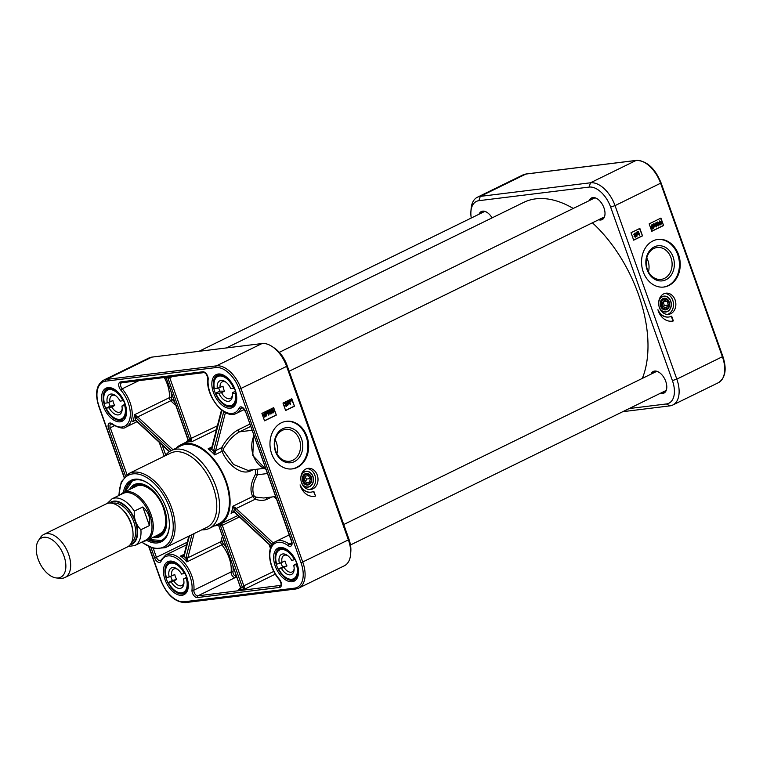 <?xml version="1.0" encoding="UTF-8"?>
<svg xmlns="http://www.w3.org/2000/svg" width="763" height="763" viewBox="0 0 763 763"><rect width="100%" height="100%" fill="white"/><g stroke="black" fill="none" stroke-linecap="round" stroke-linejoin="round"><path stroke-width="1.14" d="M573.251 208.452A111.264 63.815 -116.1 0 0 535.788 198.838A111.264 63.815 -116.1 0 0 523.723 202.386L226.334 347.947M642.341 378.381A111.264 63.815 -116.1 0 0 592.412 222.815M56.462 577.963L60.353 578.297A23.987 13.753 -116.1 0 0 64.969 577.505L127.364 546.966A23.987 13.753 -116.1 0 0 129.176 519.374A23.987 13.753 -116.1 0 0 106.276 503.876L43.882 534.415A23.987 13.753 -116.1 0 0 40.42 537.572L38.303 540.853A21.85 12.532 -116.1 0 0 38.15 559.203A21.85 12.532 -116.1 0 0 56.462 577.963A21.85 12.532 -116.1 0 0 62.318 552.097A21.85 12.532 -116.1 0 0 38.303 540.853M142.805 506.975C148.527 512.03 150.731 518.22 149.424 525.564L140.897 529.741C136.043 524.839 133.84 518.64 134.278 511.153L142.805 506.975L149.424 525.564M128.251 546.461L134.841 545.535L145.819 540.156A25.98 14.907 -116.1 0 0 147.784 510.266A25.98 14.907 -116.1 0 0 122.967 493.48L111.989 498.859L107.221 503.485M143.616 541.234A26.648 15.289 -116.1 0 0 146.963 540.338A26.648 15.289 -116.1 0 0 148.976 509.684A26.648 15.289 -116.1 0 0 123.53 492.469A26.648 15.289 -116.1 0 0 120.773 494.558M64.969 577.505A23.987 13.753 -116.1 0 0 66.782 549.913A23.987 13.753 -116.1 0 0 43.882 534.415M276.902 453.689A16.071 12.914 83 0 0 275.185 439.784M282.253 430.37A16.071 12.914 -97 0 1 285.61 429.369A16.071 12.914 -97 0 1 300.012 441.596A16.071 12.914 -97 0 1 292.897 460.261A16.071 12.914 -97 0 1 289.549 461.262A16.071 12.914 -97 0 1 275.147 449.035A16.071 12.914 -97 0 1 282.253 430.37M294.375 461.634A17.663 14.192 83 0 0 296.855 431.476A17.663 14.192 83 0 0 274.337 442.492A17.663 14.192 83 0 0 294.375 461.634M291.857 468.949A23.987 19.275 83 0 0 307.651 442.836A23.987 19.275 83 0 0 285.982 421.348M281.366 422.797A23.987 19.275 -97 0 1 286.373 421.3A23.987 19.275 -97 0 1 308.443 442.74A23.987 19.275 -97 0 1 292.248 468.911A23.987 19.275 -97 0 1 270.751 450.647A23.987 19.275 -97 0 1 281.366 422.797M287.088 365.429L286.611 366.383L348.386 539.889A26.648 15.289 63.9 0 1 350.627 554.215A26.648 15.289 63.9 0 1 344.361 565.764L298.772 588.082A26.648 15.289 -116.1 0 0 302.797 562.197L241.022 388.691A26.648 15.289 -116.1 0 0 216.444 365.849L106.238 379.449A26.648 15.289 -116.1 0 0 103.348 380.298C96.252 385.038 94.755 393.775 98.856 406.526L99.133 406.565A25.322 14.526 63.9 0 1 105.704 381.166A1.335 1.068 -97 0 1 106.238 379.449L151.827 357.132L262.033 343.541A26.648 15.289 63.9 0 1 272.114 346.526A26.648 15.289 63.9 0 1 286.611 366.383L239.248 389.273L301.032 562.779L348.386 539.889L348.872 538.926L287.088 365.429A23.319 13.372 -116.1 0 0 274.403 348.052L272.114 346.526M300.078 484.877A13.324 10.711 83 0 0 311.046 492.145A13.324 10.711 83 0 0 313.822 491.315L315.52 496.064A15.994 12.847 -97 0 1 314.213 496.312A15.994 12.847 -97 0 1 300.078 484.877M276.32 415.082L264.551 420.833L261.9 413.403L273.669 407.642L276.32 415.082L273.316 407.814M294.451 406.202L285.629 410.523L282.987 403.083L291.809 398.763L294.451 406.202L291.456 398.935M305.877 469.007A10.663 8.565 -97 0 1 308.109 468.339A10.663 8.565 -97 0 1 317.913 477.876A10.663 8.565 -97 0 1 310.722 489.503A10.663 8.565 -97 0 1 301.166 481.386A10.663 8.565 -97 0 1 305.877 469.007M309.52 489.541A10.663 8.565 83 0 0 315.548 478.163A10.663 8.565 83 0 0 306.936 468.587M302.024 483.876A7.992 6.428 83 0 0 308.033 487.147A7.992 6.428 83 0 0 309.702 486.651A7.992 6.428 83 0 0 313.24 477.361A7.992 6.428 83 0 0 306.068 471.276A7.992 6.428 83 0 0 301.042 475.912M306.049 471.286A7.992 6.428 -97 0 1 313.183 477.39A7.992 6.428 -97 0 1 309.644 486.66A7.992 6.428 -97 0 1 308.004 487.156M350.627 554.215L350.827 551.468A23.319 13.372 -116.1 0 0 348.872 538.926M103.348 380.298L148.938 357.99A26.648 15.289 63.9 0 1 151.827 357.132M270.426 548.273L269.053 544.41M271.18 546.384L234.069 511.963A1.335 0.82 -59.6 0 1 233.764 511.296L231.094 513.337L233.907 511.82M222.662 537.228A1.335 0.906 14.5 0 0 221.995 537.362L220.888 541.644A2.661 1.526 -116.1 0 0 221.814 544.801A25.322 14.526 63.9 0 1 231.122 571.935A3.996 2.289 -116.1 0 0 232.305 575.836A3.996 2.289 -116.1 0 0 235.138 577.61L236.959 577.391M240.545 587.758L238.123 590.057L240.889 588.063A1.335 0.553 172.7 0 1 240.545 587.758A1.335 0.553 172.7 0 1 240.545 587.748L218.962 526.108A3.996 2.289 -116.1 0 0 218.533 525.135L218.39 524.973M222.128 524.677L220.869 523.656L220.278 524.925A1.335 0.486 -10.1 0 0 222.128 524.677A2.661 1.526 63.9 0 0 222.31 525.335L239.487 516.923M242.157 586.613A3.996 2.289 -116.1 0 0 242.729 587.834L244.418 589.284L244.303 586.852A2.661 1.526 63.9 0 1 243.922 586.032L222.31 525.335L220.536 525.917L242.157 586.613L273.812 571.401M275.538 496.532L263.693 497.991L255.748 497.114L254.174 496.103C251.704 490.17 252.782 483.055 257.408 474.777L257.512 469.169M211.923 446.956L208.118 448.816A44.302 25.417 63.9 0 1 214.67 454.91L215.509 451.2A1.335 0.715 -179.6 0 1 213.63 451.152L214.67 454.91L222.023 451.315A1.335 0.715 154.7 0 0 223.445 450.513L223.549 448.673A1.335 0.572 28.8 0 0 221.604 447.7L222.023 451.315C226.516 462.559 240.459 476.875 251.676 470.409L253.106 469.712M223.549 448.673C228.452 440.528 233.793 434.91 239.582 431.829L250.579 426.45M255.195 469.455L255.786 473.737C250.674 482.674 249.654 490.266 252.734 496.513L255.1 499.269L255.748 497.114M267.355 473.546L257.408 474.777A1.335 0.563 40.1 0 1 255.786 473.737M254.174 496.103A1.335 1.097 -27.2 0 0 252.734 496.513L232.934 506.203L234.308 509.207A3.996 2.289 -116.1 0 0 234.966 509.951L272.229 544.601M221.365 410.494L221.032 409.569M167.717 377.084L167.707 377.151A3.996 2.289 -116.1 0 0 168.013 378.41L189.625 439.106A3.996 2.289 -116.1 0 0 190.063 440.07L191.713 441.777L191.685 439.173A2.661 1.526 63.9 0 1 191.399 438.525L169.787 377.828L172.505 376.502M211.914 447.852L208.137 448.825L211.713 449.359A3.996 2.289 -116.1 0 0 211.99 448.701L221.938 410.303M191.685 439.173L190.063 440.07A45.637 26.18 -116.1 0 0 188.318 440.289A1.335 0.486 169.9 0 1 187.984 440.041L185.791 442.502L188.318 440.289A3.996 2.289 -116.1 0 0 188.051 439.297L166.439 378.601A3.996 2.289 -116.1 0 0 165.867 377.38L167.707 377.151A1.335 0.553 -7.3 0 0 169.577 376.989L169.558 376.865M214.298 525.926A44.302 25.417 -116.1 0 0 219.563 524.467A44.302 25.417 -116.1 0 0 224.703 477.438A44.302 25.417 -116.1 0 0 185.409 443.465A44.302 25.417 -116.1 0 0 180.602 444.877A44.302 25.417 -116.1 0 0 176.224 448.129M172.953 449.731L137.683 416.932L170.721 400.766L174.651 404.419A1.335 0.61 132.9 0 0 175.223 404.009M171.236 450.571L181.041 445.773A43.31 24.836 63.9 0 1 185.743 444.39A43.31 24.836 63.9 0 1 224.141 477.6A43.31 24.836 63.9 0 1 219.124 523.571L209.32 528.368A43.31 24.836 -116.1 0 0 214.336 482.397A43.31 24.836 -116.1 0 0 175.938 449.188A43.31 24.836 -116.1 0 0 171.236 450.571A43.31 24.836 -116.1 0 0 165.418 455.645M201.737 529.846A43.31 24.836 -116.1 0 0 209.32 528.368M141.584 542.235L153.983 548.664L165.304 547.681L206.964 527.29A41.307 23.691 -116.1 0 0 211.761 483.446A41.307 23.691 -116.1 0 0 175.128 451.772A41.307 23.691 -116.1 0 0 170.645 453.088L128.976 473.48L121.26 481.815L118.742 495.549M191.904 534.663L186 557.486A3.996 2.289 -116.1 0 0 185.895 558.154L186.811 561.93L187.784 558.258A1.335 0.753 -177.3 0 1 185.895 558.154A26.648 15.289 -116.1 0 0 184.036 556.418A3.996 2.289 -116.1 0 0 184.255 555.865L189.434 535.874M184.226 554.949L180.526 556.084L184.036 556.418A1.335 1.021 29.6 0 1 183.845 555.311L183.873 555.264A1.335 1.021 29.6 0 0 183.845 555.311M135.938 420.508A1.335 0.792 -57 0 1 135.642 420.432A1.335 0.792 -57 0 1 135.385 419.793L132.638 421.615L135.48 420.251M136.453 418.362A1.335 0.61 132.9 0 1 137.683 416.932A2.661 1.526 63.9 0 1 137.321 416.541L134.412 414.776L135.909 417.771A3.996 2.289 -116.1 0 0 136.453 418.362L171.15 450.618M186.382 442.216L185.781 442.502A44.302 25.417 63.9 0 1 191.713 441.777L216.396 429.693M263.702 468.396L247.851 470.351L233.564 464.505L223.445 450.513M211.99 448.701A1.335 0.906 14.5 0 1 211.685 447.891L211.58 448.148A1.335 1.04 33.6 0 0 211.713 449.359A45.637 26.18 -116.1 0 1 213.63 451.152A3.996 2.289 -116.1 0 1 213.735 450.313L223.759 411.591M187.984 440.041L188.051 439.297M137.321 416.541L135.909 417.771A26.648 15.289 -116.1 0 1 135.385 419.793A3.996 2.289 -116.1 0 1 135.967 420.251L169.596 451.515M134.164 420.642L136.043 420.747A1.335 0.61 -47.1 0 1 135.967 420.251M183.931 555.178A1.335 1.021 29.6 0 0 183.864 555.283L183.95 555.054A1.335 0.906 14.5 0 0 184.255 555.865M240.583 586.804A3.996 2.289 -116.1 0 1 240.889 588.063L244.303 586.852M220.536 525.917A3.996 2.289 -116.1 0 1 220.278 524.925A45.637 26.18 -116.1 0 1 218.533 525.135L240.307 586.776M273.45 543.161L236.187 508.52A2.661 1.526 63.9 0 1 235.748 508.034L232.934 506.203A44.302 25.417 63.9 0 1 231.094 513.337L233.964 511.925M235.748 508.034L234.308 509.207A45.637 26.18 -116.1 0 1 233.764 511.296A3.996 2.289 -116.1 0 1 234.479 511.839L271.323 546.098M285.591 410.399L294.06 406.25M264.503 420.718L275.92 415.129M288.614 404.094L288.624 400.651L289.244 400.47L290.56 404.19L289.883 403.474L288.462 403.675L289.244 400.47M290.198 404.361L289.606 403.608M287.756 405.63L286.926 401.414L287.527 401.233L287.756 405.63L287.527 401.233M286.268 406.25L284.952 405.658L286.135 405.868L286.459 404.8L285.629 404.352M284.952 405.658L286.449 405.83L286.774 404.762L285.391 404.533L285.724 403.179L285.038 402.826M285.705 404.495L286.039 403.141L285.352 402.788L284.361 403.856L285.343 402.368M286.115 406.307L285.267 405.62M290.598 401.348L289.711 400.127L290.436 399.879L290.598 401.348L290.436 399.879M290.407 399.888L291.104 399.554L291.476 400.918L291.104 399.554M291.256 401.023L290.655 400.527M273.268 412.859L272.467 412.802L271.638 411.429L271.924 409.063L273.555 410.494L273.268 412.859L272.153 412.84L272.954 412.897L272.153 412.84L271.323 411.467L272.038 409.016M265.982 416.426L264.494 417.008L263.884 415.206L264.608 412.583L265.82 411.896L266.697 413.823L265.982 416.426L264.627 416.512M264.771 417.123L263.569 415.244L264.294 412.621L265.658 412.535M265.371 412.459L265.82 411.896M268.719 415.015L267.679 412.106L267.002 412.564L267.746 411.104L269.081 414.834L268.404 415.053L267.498 412.506M267.155 413.002L266.688 412.602L267.746 411.104M270.541 410.866L269.568 410.799L269.663 412.297L270.207 411.448L271.504 412.23L271.037 413.947L269.368 412.649L269.129 410.923L269.721 410.141L270.884 410.656L269.511 410.561M269.349 412.335L270.293 411.41M270.722 413.994L269.053 412.688L268.814 410.961L269.682 410.093L270.569 410.694M289.74 403.055L288.815 403.503L289.139 401.376L289.74 403.055L289.043 402.025M288.834 403.379L289.425 403.093M285.295 405.42L286.135 405.868M284.675 403.818L285.219 402.425L286.421 402.959L286.278 403.913L287.155 404.562L286.583 406.212M286.459 404.8L285.944 404.314M269.959 411.925L270.827 412.478L270.579 413.622L269.978 412.983L270.274 411.886L271.142 412.44L270.741 413.622M270.274 411.886L270.827 412.478M265.791 413.184L266.297 414.032L265.419 416.102L265.791 413.184M264.561 415.577L265.534 413.002L264.799 415.854L264.284 414.996L264.761 413.002L265.534 413.002L264.761 413.002M265.219 413.041L264.446 413.041M265.505 416.045L265.982 414.071L265.476 413.222M272.048 409.445L273.183 410.675L273.135 412.478L272.01 411.247L272.181 409.397M272.82 412.516L272.868 410.713L271.733 409.483M315.52 496.064L313.469 491.477M310.846 492.173A13.324 10.711 -97 0 1 310.646 492.192A13.324 10.711 -97 0 1 300.775 486.937M314.013 496.331A15.994 12.847 83 0 0 315.119 496.112M146.792 540.423A34.249 19.647 -116.1 0 0 169.262 526.975A34.249 19.647 -116.1 0 0 147.764 483.055A34.249 19.647 -116.1 0 0 134.822 479.212A34.249 19.647 -116.1 0 0 123.368 492.555M124.836 491.83A33.314 19.104 63.9 0 1 132.199 480.804A33.314 19.104 63.9 0 1 135.814 479.746A33.314 19.104 63.9 0 1 148.089 483.275M169.291 526.584A33.314 19.104 63.9 0 1 161.489 540.643A33.314 19.104 63.9 0 1 148.26 539.699M125.246 491.62L132.447 480.69A33.314 19.104 -116.1 0 0 125.323 491.591M148.756 539.46A33.314 19.104 -116.1 0 0 161.737 540.528L148.68 539.498M152.991 537.39A28.984 16.624 -116.1 0 0 160.182 536.456A28.984 16.624 -116.1 0 0 164.264 508.473A28.984 16.624 -116.1 0 0 134.708 484.41A28.984 16.624 -116.1 0 0 129.557 489.512M155.681 536.074A27.582 15.823 -116.1 0 0 157.235 535.922A27.582 15.823 -116.1 0 0 161.842 503.389A27.582 15.823 -116.1 0 0 133.315 487.061A27.582 15.823 -116.1 0 0 132.247 488.196M294.165 568.712A9.213 5.284 63.9 0 1 292.086 571.945A9.213 5.284 63.9 0 1 284.046 567.357L281.404 568.368A11.216 6.438 -116.1 0 0 289.291 574.825A11.216 6.438 -116.1 0 0 294.136 569.599A11.216 6.438 -116.1 0 0 293.717 565.316L296.807 563.514M279.411 563.456L276.664 564.134A15.994 9.175 63.9 0 1 280.603 549.637A15.994 9.175 63.9 0 1 294.48 559.708L291.733 560.395A11.216 6.438 -116.1 0 0 287.088 555.206A11.216 6.438 -116.1 0 0 279.411 563.456L285 561.005A9.213 5.284 -116.1 0 0 286.983 565.917L284.046 567.357M282.052 562.445A9.213 5.284 63.9 0 1 283.989 555.388A9.213 5.284 63.9 0 1 287.813 555.731M281.404 568.368L278.762 568.912L282.682 566.985A16.652 9.557 63.9 0 1 280.946 562.865M294.48 559.708L295.357 559.374M297.341 564.296L293.717 565.316M296.473 564.63A15.994 9.175 63.9 0 1 292.534 579.127A15.994 9.175 63.9 0 1 278.648 569.055L278.762 568.912M286.983 565.917L282.682 566.985M232.381 395.205A9.213 5.284 63.9 0 1 230.312 398.439A9.213 5.284 63.9 0 1 221.566 392.611L218.819 393.326A11.216 6.438 -116.1 0 0 226.954 401.233A11.216 6.438 -116.1 0 0 232.353 396.092A11.216 6.438 -116.1 0 0 232.248 393.403L232.438 392.678L235.386 391.238A9.213 5.284 -116.1 0 0 235.357 391.018M217.321 388.348L214.327 388.329A15.994 9.175 63.9 0 1 220.288 375.959A15.994 9.175 63.9 0 1 233.745 388.453L230.741 388.434A11.216 6.438 -116.1 0 0 225.314 381.7A11.216 6.438 -116.1 0 0 217.321 388.348L223.015 386.202A9.213 5.284 -116.1 0 0 224.513 391.171L221.566 392.611M220.068 387.642A9.213 5.284 63.9 0 1 222.205 381.881A9.213 5.284 63.9 0 1 226.029 382.225M218.819 393.326L215.9 393.059L219.82 391.142A16.652 9.557 63.9 0 1 218.743 387.986M233.745 388.453L234.651 388.214M236.148 393.183L232.248 393.403M235.242 393.422A15.994 9.175 63.9 0 1 229.281 405.792A15.994 9.175 63.9 0 1 215.824 393.307L215.9 393.059M224.513 391.171L219.82 391.142M122.175 408.796A9.213 5.284 63.9 0 1 120.096 412.039A9.213 5.284 63.9 0 1 111.76 406.956L109.071 407.843A11.216 6.438 -116.1 0 0 117.082 414.891A11.216 6.438 -116.1 0 0 122.147 409.693A11.216 6.438 -116.1 0 0 121.88 406.069L124.989 404.113M107.278 402.883L104.417 403.284A15.994 9.175 63.9 0 1 109.195 389.616A15.994 9.175 63.9 0 1 122.948 400.718L120.087 401.109A11.216 6.438 -116.1 0 0 115.099 395.301A11.216 6.438 -116.1 0 0 107.278 402.883L112.905 400.556A9.213 5.284 -116.1 0 0 114.698 405.515L111.76 406.956M109.967 401.996A9.213 5.284 63.9 0 1 111.999 395.472A9.213 5.284 63.9 0 1 115.823 395.825M109.071 407.843L106.305 408.052L110.225 406.135A16.652 9.557 63.9 0 1 108.775 402.397M122.948 400.718L123.835 400.422M125.628 405.372L121.88 406.069M124.741 405.668A15.994 9.175 63.9 0 1 119.963 419.335A15.994 9.175 63.9 0 1 106.21 408.234L106.305 408.052M114.698 405.515L110.225 406.135M183.959 582.303A9.213 5.284 63.9 0 1 181.88 585.545A9.213 5.284 63.9 0 1 173.792 580.891L171.15 581.883A11.216 6.438 -116.1 0 0 179.057 588.416A11.216 6.438 -116.1 0 0 183.931 583.19A11.216 6.438 -116.1 0 0 183.53 579.003L186.63 577.19M169.186 576.962L166.42 577.601A15.994 9.175 63.9 0 1 170.473 563.218A15.994 9.175 63.9 0 1 184.341 573.442L181.575 574.081A11.216 6.438 -116.1 0 0 176.882 568.807A11.216 6.438 -116.1 0 0 169.186 576.962L174.775 574.529A9.213 5.284 -116.1 0 0 176.739 579.451L173.792 580.891M171.837 575.97A9.213 5.284 63.9 0 1 173.773 568.979A9.213 5.284 63.9 0 1 177.607 569.332M171.15 581.883L168.489 582.379L172.409 580.452A16.652 9.557 63.9 0 1 170.712 576.389M184.341 573.442L185.218 573.108M187.173 578.03L183.53 579.003M186.306 578.364A15.994 9.175 63.9 0 1 182.243 592.746A15.994 9.175 63.9 0 1 168.375 582.522L168.489 582.379M176.739 579.451L172.409 580.452M305.877 473.48A5.866 4.712 83 0 0 303.664 483.074A5.866 4.712 83 0 0 311.609 481.091A5.866 4.712 83 0 0 305.877 473.48M309.044 484.085A5.465 4.387 -97 0 1 307.479 484.667A5.465 4.387 -97 0 1 302.491 480.041A5.465 4.387 -97 0 1 305.725 473.899A5.465 4.387 -97 0 1 306.144 473.823A5.465 4.387 -97 0 1 307.804 474.004M310.007 483.341A5.331 4.282 83 0 0 311.018 477.19A5.331 4.282 83 0 0 306.478 473.918A5.331 4.282 83 0 0 302.882 479.727A5.331 4.282 83 0 0 307.785 484.495A5.331 4.282 83 0 0 310.007 483.341M310.026 482.998A4.931 3.958 -97 0 1 303.474 479.937A4.931 3.958 -97 0 1 308.595 474.586A4.931 3.958 -97 0 1 310.026 482.998M310.398 478.582L309.444 482.159L306.402 482.75L304.332 479.765L305.286 476.188L308.328 475.597L310.398 478.582L306.468 479.069L305.057 477.047M309.444 482.159L306.268 482.55M305.734 481.787L306.468 479.069M648.474 271.828A16.071 12.914 83 0 0 646.766 257.923M668.827 285.543A23.987 19.275 -97 0 1 663.82 287.041A23.987 19.275 -97 0 1 641.759 265.591A23.987 19.275 -97 0 1 657.944 239.429A23.987 19.275 -97 0 1 679.442 257.684A23.987 19.275 -97 0 1 668.827 285.543M663.428 287.088A23.987 19.275 83 0 0 668.045 285.639A23.987 19.275 83 0 0 678.708 258.018A23.987 19.275 83 0 0 657.553 239.487M663.896 296.13A7.992 6.428 -97 0 1 671.297 304.666A7.992 6.428 -97 0 1 665.851 312A7.992 6.428 83 0 0 671.278 303.283A7.992 6.428 83 0 0 663.924 296.13A7.992 6.428 83 0 0 662.255 296.626A7.992 6.428 83 0 0 658.889 300.765M659.881 308.729A7.992 6.428 83 0 0 665.88 312M670.791 313.688A10.663 8.565 -97 0 1 668.569 314.356A10.663 8.565 -97 0 1 658.755 304.819A10.663 8.565 -97 0 1 665.956 293.192A10.663 8.565 -97 0 1 675.513 301.309A10.663 8.565 -97 0 1 670.791 313.688M667.377 314.394A10.663 8.565 83 0 0 668.426 313.984A10.663 8.565 83 0 0 673.3 302.329A10.663 8.565 83 0 0 664.783 293.44M590.018 200.24A11.655 6.686 63.9 0 1 592.021 198.151A11.655 6.686 63.9 0 1 593.28 197.779A11.655 6.686 63.9 0 1 597.553 199M604.992 214.212A11.655 6.686 63.9 0 1 602.265 219.095A11.655 6.686 63.9 0 1 599.394 219.391M598.631 219.773A12.055 6.915 -116.1 0 0 604.983 214.374A12.055 6.915 -116.1 0 0 597.41 198.905A12.055 6.915 -116.1 0 0 592.851 197.56A12.055 6.915 -116.1 0 0 589.255 200.621M651.802 373.746A11.655 6.686 63.9 0 1 653.796 371.657A11.655 6.686 63.9 0 1 655.064 371.285A11.655 6.686 63.9 0 1 659.337 372.506M666.776 387.709A11.655 6.686 63.9 0 1 664.048 392.602A11.655 6.686 63.9 0 1 661.178 392.897M660.415 393.269A12.055 6.915 -116.1 0 0 666.767 387.881A12.055 6.915 -116.1 0 0 659.194 372.411A12.055 6.915 -116.1 0 0 654.635 371.056A12.055 6.915 -116.1 0 0 651.039 374.128M479.813 213.84A11.655 6.686 63.9 0 1 481.806 211.752A11.655 6.686 63.9 0 1 483.074 211.38A11.655 6.686 63.9 0 1 487.347 212.6M492.068 217.875A12.055 6.915 -116.1 0 0 487.204 212.505A12.055 6.915 -116.1 0 0 482.645 211.151A12.055 6.915 -116.1 0 0 479.05 214.212M471.267 218.027A23.319 13.372 63.9 0 1 470.914 211.532A23.319 13.372 63.9 0 1 478.916 200.679L589.122 187.088A23.319 13.372 63.9 0 1 610.629 207.069L672.403 380.575A23.319 13.372 63.9 0 1 666.357 403.961L629.198 408.548M622.818 411.677L669.904 405.868A26.648 15.289 -116.1 0 0 672.794 405.01A26.648 15.289 -116.1 0 0 676.829 379.135L615.045 205.629A26.648 15.289 -116.1 0 0 590.476 182.786L480.27 196.387A26.648 15.289 -116.1 0 0 477.38 197.236A26.648 15.289 -116.1 0 0 471.114 208.785L470.914 211.532M657.925 309.73A13.324 10.711 83 0 0 668.893 316.998A13.324 10.711 83 0 0 671.669 316.168L673.367 320.918A15.994 12.847 -97 0 1 672.06 321.166A15.994 12.847 -97 0 1 657.925 309.73M649.16 223.855L660.93 218.094L663.581 225.533L651.812 231.294L649.16 223.855M631.03 232.734L639.852 228.414L642.503 235.853L633.671 240.173L631.03 232.734M637.973 234.27L638.564 233.983L638.183 232.915M642.503 235.853L639.499 228.585M633.633 240.049L642.103 235.901M660.52 224.436L660.558 222.624L659.432 221.394M663.581 225.533L660.577 218.266M651.764 231.17L663.181 225.581M637.754 234.985L637.773 231.542L638.383 231.361L639.699 235.08L639.022 234.365L637.601 234.565L638.383 231.361M639.346 235.252L638.745 234.499M636.895 236.52L636.065 232.305L636.666 232.124L636.895 236.52L636.666 232.124M635.407 237.14L634.091 236.549L635.274 236.759L635.598 235.691L634.768 235.252M634.845 235.386L635.178 234.031L634.492 233.678L633.815 234.708L634.358 233.316L635.56 233.85L635.417 234.804L636.294 235.452L635.722 237.102L634.406 236.511L635.589 236.721L635.913 235.653L634.53 235.424L634.864 234.069L634.177 233.726M633.815 234.708L634.482 233.259M652.804 228.051L653.681 225.982L653.176 225.133M652.26 227.488L652.918 224.951L652.136 224.951M658.44 225.543L657.668 224.894L657.973 223.797L658.831 224.351L658.278 225.533L658.517 224.389L657.658 223.845M660.968 224.77L660.157 224.713L659.327 223.34L659.614 220.974L661.244 222.405L660.968 224.77L659.842 224.751L660.653 224.808L659.842 224.751L659.013 223.378L659.728 220.927M653.672 228.337L652.193 228.919L651.573 227.116L652.298 224.494L653.347 224.456L653.519 223.807L654.387 225.734L653.672 228.337L652.317 228.423M652.46 229.034L651.259 227.155L651.984 224.532L653.347 224.456M653.071 224.379L653.519 223.807M656.409 226.926L655.379 224.017L654.692 224.475L655.446 223.015L656.771 226.745L656.094 226.964L655.188 224.417M654.854 224.923L654.377 224.513L655.446 223.015M658.231 222.777L657.267 222.71L657.363 224.208L657.897 223.368L659.194 224.141L658.727 225.867L657.067 224.56L656.819 222.844L657.41 222.052L658.574 222.567L657.21 222.472M657.048 224.246L657.992 223.33M658.412 225.905L656.752 224.599L656.504 222.882L657.382 222.004L658.259 222.605M638.879 233.945L637.954 234.394L638.278 232.267L638.564 233.983M634.435 236.311L635.274 236.759M635.598 235.691L635.083 235.204M657.973 223.797L658.517 224.389M653.49 225.095L653.996 225.943L653.118 228.013L653.49 225.095M652.918 224.951L652.489 227.765L651.974 226.907L652.451 224.913L653.233 224.913L652.451 224.913M659.747 221.356L660.872 222.586L660.834 224.398L659.699 223.158L659.881 221.308M668.693 317.017A13.324 10.711 -97 0 1 668.502 317.046A13.324 10.711 -97 0 1 658.622 311.79M671.869 321.185A15.994 12.847 83 0 0 672.976 320.965L671.316 316.33M664.478 278.39A16.071 12.914 -97 0 1 661.12 279.392A16.071 12.914 -97 0 1 646.719 267.164A16.071 12.914 -97 0 1 653.834 248.509A16.071 12.914 -97 0 1 657.181 247.498A16.071 12.914 -97 0 1 671.583 259.735A16.071 12.914 -97 0 1 664.478 278.39M654.244 246.897A17.663 14.192 83 0 0 651.764 277.055A17.663 14.192 83 0 0 674.282 266.039A17.663 14.192 83 0 0 654.244 246.897M667.902 300.584A4.931 3.958 -97 0 1 666.404 308.786A4.931 3.958 -97 0 1 661.33 302.701A4.931 3.958 -97 0 1 667.902 300.584M664.277 300.307L667.31 301.337L668.245 305.057L666.147 307.747L663.114 306.707L662.179 302.997L664.277 300.307M667.883 300.336A5.331 4.282 83 0 0 664.325 298.762A5.331 4.282 83 0 0 660.729 304.58A5.331 4.282 83 0 0 665.632 309.349A5.331 4.282 83 0 0 669.094 305.868A5.331 4.282 83 0 0 667.883 300.336M663.333 306.783L664.306 305.543L663.152 301.757M668.245 305.057L664.306 305.543M667.31 301.337L663.371 301.824M669.628 304.504A5.866 4.712 83 0 0 662.618 298.8A5.866 4.712 83 0 0 662.446 308.891A5.866 4.712 83 0 0 669.628 304.504M666.891 308.939A5.465 4.387 -97 0 1 665.336 309.52A5.465 4.387 -97 0 1 660.31 304.628A5.465 4.387 -97 0 1 663.991 298.676A5.465 4.387 -97 0 1 665.651 298.858M132.972 532.507A21.85 12.532 -116.1 0 0 121.126 508.32M112.495 503.342A21.85 12.532 63.9 0 1 132.123 517.934A21.85 12.532 63.9 0 1 131.608 542.379M130.645 544.076A22.919 13.143 -116.1 0 0 133.458 517.276A22.919 13.143 -116.1 0 0 110.578 503.065M109.519 503.055A23.586 13.524 63.9 0 1 133.802 517.114A23.586 13.524 63.9 0 1 129.996 544.906M134.841 545.535A25.98 14.907 -116.1 0 0 140.897 529.741M134.278 511.153A25.98 14.907 -116.1 0 0 111.989 498.859M262.033 343.541L216.444 365.849A1.335 1.068 -97 0 0 215.91 367.575A25.322 14.526 63.9 0 1 239.248 389.273M184.255 601.769A25.322 14.526 63.9 0 1 160.917 580.071L160.64 580.033C166.706 594.749 174.956 602.274 185.399 602.608L295.605 589.017A1.335 1.068 -97 0 0 295.882 588.931A26.648 15.289 -116.1 0 0 298.772 588.082L295.605 589.017A1.335 1.068 -97 0 1 294.461 588.168L184.255 601.769A1.335 1.068 83 0 0 185.676 602.532M301.032 562.779A25.322 14.526 63.9 0 1 294.461 588.168M105.704 381.166L215.91 367.575M160.917 580.071L149.128 546.966M124.255 477.123L99.133 406.565M279.983 547.519A18.388 10.548 -116.1 0 0 279.716 574.339A18.388 10.548 -116.1 0 0 298.533 572.012A18.388 10.548 -116.1 0 0 279.983 547.519M107.993 387.614A18.388 10.548 -116.1 0 0 107.726 414.433A18.388 10.548 -116.1 0 0 126.544 412.106A18.388 10.548 -116.1 0 0 107.993 387.614M169.777 561.12A18.388 10.548 -116.1 0 0 169.51 587.93A18.388 10.548 -116.1 0 0 188.318 585.612A18.388 10.548 -116.1 0 0 169.777 561.12M218.208 374.013A18.388 10.548 -116.1 0 0 217.932 400.833A18.388 10.548 -116.1 0 0 236.749 398.505A18.388 10.548 -116.1 0 0 218.208 374.013M151.055 547.767L154.651 557.877A5.331 3.062 -116.1 0 0 157.951 562.083A5.331 3.062 -116.1 0 0 161.088 561.253A23.987 13.753 63.9 0 1 180.268 561.215A23.987 13.753 63.9 0 1 191.99 589.99A5.331 3.062 -116.1 0 0 193.564 595.197A5.331 3.062 -116.1 0 0 197.34 597.563L279.611 587.415A5.331 3.062 -116.1 0 0 281.452 584.353A5.331 3.062 -116.1 0 0 279.344 579.212A23.987 13.753 63.9 0 1 270.436 550.085A23.987 13.753 63.9 0 1 288.042 545.593A5.331 3.062 -116.1 0 0 291.476 545.612A5.331 3.062 -116.1 0 0 291.628 540.977L245.505 411.467A5.331 3.062 -116.1 0 0 242.214 407.251A5.331 3.062 -116.1 0 0 239.077 408.081A23.987 13.753 63.9 0 1 219.887 408.129A23.987 13.753 63.9 0 1 208.165 379.345A5.331 3.062 -116.1 0 0 206.592 374.147A5.331 3.062 -116.1 0 0 202.824 371.772L120.554 381.92A5.331 3.062 -116.1 0 0 118.713 384.981A5.331 3.062 -116.1 0 0 120.821 390.122A23.987 13.753 63.9 0 1 129.72 419.249A23.987 13.753 63.9 0 1 112.123 423.742A5.331 3.062 -116.1 0 0 108.689 423.732A5.331 3.062 -116.1 0 0 108.537 428.367L125.466 475.893M169.043 562.274L170.693 561.797C178.132 559.908 190.168 577.114 187.86 587.491L184.264 593.395A17.32 9.938 63.9 0 1 167.726 582.207A17.32 9.938 63.9 0 1 169.043 562.274A17.32 9.938 63.9 0 1 170.912 561.73M107.259 388.777L108.909 388.291C116.358 386.412 128.384 403.617 126.076 413.985L122.49 419.888A17.32 9.938 63.9 0 1 105.943 408.701A17.32 9.938 63.9 0 1 107.259 388.777A17.32 9.938 63.9 0 1 109.138 388.224M217.465 375.177L219.115 374.69C226.563 372.811 238.6 390.017 236.282 400.384L232.696 406.298A17.32 9.938 63.9 0 1 216.158 395.1A17.32 9.938 63.9 0 1 217.465 375.177A17.32 9.938 63.9 0 1 219.343 374.623M279.248 548.683L280.898 548.196C288.347 546.318 300.374 563.523 298.066 573.89L294.48 579.794A17.32 9.938 63.9 0 1 277.932 568.607A17.32 9.938 63.9 0 1 279.248 548.683A17.32 9.938 63.9 0 1 281.127 548.13M197.34 597.563A1.335 1.068 -97 0 1 197.884 595.846L235.138 577.61A1.335 1.068 83 0 0 235.681 575.893A2.661 1.526 63.9 0 1 233.793 574.711A2.661 1.526 63.9 0 1 233.001 572.107A26.648 15.289 -116.1 0 0 232.953 566.117M279.344 579.212L279.315 579.613C281.108 582.627 281.528 584.62 280.584 585.564A3.996 2.289 63.9 0 1 280.145 585.698A1.335 1.068 83 0 0 279.611 587.415M280.784 585.383L197.884 595.846A3.996 2.289 63.9 0 1 195.051 594.072A3.996 2.289 63.9 0 1 193.869 590.171L231.122 571.935A1.335 0.801 -174.1 0 1 233.001 572.107M239.439 589.408L238.123 590.057L244.418 589.284L275.338 574.148M236.396 575.807L235.681 575.893M226.611 548.311A26.648 15.289 -116.1 0 0 223.197 543.552A1.335 0.763 63.9 0 1 222.729 541.968L223.416 539.336M222.729 541.968A1.335 0.906 14.5 0 0 220.888 541.644L187.841 557.81L194.117 533.575M222.91 535.74L221.995 537.362M184.141 554.32L180.526 556.084A25.322 14.526 63.9 0 1 186.811 561.93L221.814 544.801L223.197 543.552M245.505 411.467L291.352 540.948C291.771 543.704 291.724 544.877 291.218 544.477A3.996 2.289 63.9 0 1 289.129 544.057A25.322 14.526 -116.1 0 0 275.929 541.406L289.206 534.901M288.042 545.593A1.335 0.734 126.1 0 1 289.129 544.057L291.733 542.779M208.165 379.345A1.335 0.801 5.9 0 1 207.822 378.734C205.361 395.635 224.494 420.127 236.406 413.374A25.322 14.526 -116.1 0 0 240.879 408.548L242.319 407.843M239.077 408.081A1.335 0.992 -155.2 0 0 240.879 408.548A3.996 2.289 63.9 0 1 241.585 407.776C242.663 407.595 243.883 408.815 245.238 411.429M265.782 469.15A22.652 18.207 -97 0 1 253.907 435.778M251.952 430.303L239.582 431.829A1.335 0.763 63.9 0 1 238.59 431.152A1.335 0.763 63.9 0 1 238.275 429.779C232.114 433.069 226.554 439.04 221.604 447.7L215.586 450.647L225.438 412.564M249.768 424.161L238.275 429.779M251.571 469.894A1.335 0.763 -116.1 0 0 251.676 470.409M234.966 509.951A1.335 0.61 132.9 0 1 236.187 508.52L255.1 499.269C259.925 500.709 263.884 500.728 266.983 499.307L271.676 497.009M266.335 497.667A1.335 0.763 -116.1 0 0 266.983 499.307M273.936 496.723L276.435 499.05M208.194 378.868A25.322 14.526 -116.1 0 0 208.156 379.43M217.398 425.802L189.625 439.106M168.013 378.41L169.787 377.828A2.661 1.526 63.9 0 1 169.577 376.989M165.771 455.158L162.166 445.039M174.651 404.419L176.453 405.277M174.365 401.586L171.942 399.335A1.335 0.763 63.9 0 1 171.293 397.781A26.648 15.289 -116.1 0 0 171.17 392.611M164.264 377.513A25.322 14.526 63.9 0 1 169.415 397.647A2.661 1.526 -116.1 0 0 170.721 400.766A1.335 0.61 132.9 0 0 171.942 399.335M171.293 397.781A1.335 0.773 3.9 0 0 169.415 397.647L134.412 414.776A25.322 14.526 63.9 0 1 132.638 421.615L135.223 420.356M159.219 442.292L164.188 456.245M215.509 451.2A2.661 1.526 63.9 0 1 215.586 450.647A1.335 0.906 -165.5 0 1 213.735 450.313M166.439 378.601L187.784 439.269M187.784 558.258A2.661 1.526 63.9 0 1 187.841 557.81A1.335 0.906 -165.5 0 1 186 557.486M234.546 512.335A1.335 0.61 -47.1 0 1 234.479 511.839M191.99 589.99A1.335 0.801 -174.1 0 0 193.869 590.171A25.322 14.526 -116.1 0 0 184.961 563.533A25.322 14.526 -116.1 0 0 165.724 554.997L186.611 544.772M161.088 561.253A1.335 0.992 24.8 0 1 160.859 560.223L160.545 560.595A3.996 2.289 63.9 0 1 156.425 557.295L187.278 542.197M154.651 557.877L156.425 557.295L153.287 548.483M126.992 474.653L110.301 427.785L114.469 425.744M108.537 428.367L110.301 427.785A3.996 2.289 63.9 0 1 110.912 423.904L112.314 424.342A1.335 0.734 -53.9 0 1 112.123 423.742M112.314 424.342C119.438 428.234 124.064 429.111 126.2 426.975A25.322 14.526 -116.1 0 0 122.175 388.834L138.914 380.642M120.821 390.122L122.175 388.834A3.996 2.289 63.9 0 1 121.546 382.807A3.996 2.289 63.9 0 1 121.632 382.768M207.822 378.734C207.154 374.995 205.876 372.954 203.969 372.611A1.335 1.068 -97 0 1 202.824 371.772M121.975 382.683A1.335 1.068 -97 0 1 120.554 381.92M165.304 547.681A41.307 23.691 -116.1 0 0 170.092 503.838A41.307 23.691 -116.1 0 0 133.458 472.163A41.307 23.691 -116.1 0 0 128.976 473.48M119.085 495.387A39.972 22.928 63.9 0 1 132.924 473.88A39.972 22.928 63.9 0 1 172.81 520.49A39.972 22.928 63.9 0 1 141.928 542.064M142.071 480.394A33.047 18.951 -116.1 0 0 125.361 491.572M148.785 539.451A33.047 18.951 -116.1 0 0 167.87 533.099M135.995 483.942A28.889 16.567 -116.1 0 0 132.133 488.253M155.566 536.131A28.889 16.567 -116.1 0 0 161.336 535.731M157.235 535.922L159.477 535.54A28.231 16.195 -116.1 0 0 163.053 534.138M138.303 483.561A28.231 16.195 -116.1 0 0 134.994 485.535L133.315 487.061M156.959 535.445A27.048 15.518 -116.1 0 0 163.606 508.368A27.048 15.518 -116.1 0 0 133.525 487.576M146.763 486.956A26.657 15.289 -116.1 0 0 136.005 486.365M159.438 534.234A26.657 15.289 -116.1 0 0 165.561 525.373M296.483 578.077L294.375 579.107A16.652 9.557 -116.1 0 0 298.19 572.822M287.031 550.018A16.652 9.557 -116.1 0 0 279.735 549.179C275.634 551.783 274.575 556.771 276.53 564.153M234.699 404.571L232.601 405.601A16.652 9.557 -116.1 0 0 236.416 399.316M225.247 376.521A16.652 9.557 -116.1 0 0 217.951 375.673C214.355 377.819 213.087 382.025 214.174 388.281M124.493 418.172L122.385 419.202A16.652 9.557 -116.1 0 0 126.2 412.917M115.041 390.112A16.652 9.557 -116.1 0 0 107.745 389.273C103.854 391.686 102.69 396.35 104.273 403.274M186.277 591.668L184.169 592.698A16.652 9.557 -116.1 0 0 187.984 586.423M176.825 563.619A16.652 9.557 -116.1 0 0 169.529 562.779C165.457 565.354 164.379 570.295 166.286 577.61M300.832 477.657A7.792 6.266 -97 0 1 305.496 471.591A7.792 6.266 -97 0 1 313.03 477.19A7.792 6.266 -97 0 1 309.416 486.565A7.792 6.266 -97 0 1 301.395 482.235M478.916 200.679L480.27 196.387L525.86 174.069L636.065 160.468A26.648 15.289 63.9 0 1 660.634 183.32L722.418 356.817A26.648 15.289 63.9 0 1 718.384 382.702L672.794 405.01M589.122 187.088L590.476 182.786L636.065 160.468A1.335 1.068 83 0 1 636.342 160.392L526.136 173.983A1.335 1.068 83 0 0 525.86 174.069A26.648 15.289 63.9 0 0 522.97 174.918L526.136 173.983A1.335 1.068 83 0 1 526.422 174.002M666.357 403.961L669.904 405.868M672.403 380.575L676.829 379.135L722.885 356.474L661.101 182.967C655.035 168.251 646.776 160.726 636.342 160.392M610.629 207.069L615.045 205.629L661.101 182.967M722.609 356.435L722.885 356.474C726.977 369.225 725.479 377.962 718.384 382.702M658.679 302.51A7.792 6.266 -97 0 1 665.431 296.368A7.792 6.266 -97 0 1 671.182 304.647A7.792 6.266 -97 0 1 666.242 311.743A7.792 6.266 -97 0 1 659.242 307.088M136.501 486.117L123.53 492.469M159.925 533.995L146.963 540.338M160.64 580.033L148.814 546.823M124.073 477.342L98.856 406.526M232.791 512.173L234.069 511.963M265.829 469.255L252.772 455.482L253.736 435.291M236.406 413.374L244.255 409.54M219.563 524.467L237.932 515.473M180.602 444.877L187.116 441.682M211.685 447.891L221.499 409.96M165.705 377.58L166.162 378.572M169.329 451.696L136.043 420.747M183.95 555.054L188.843 536.16M126.2 426.975L137.035 421.672M279.315 579.613C268.376 567.615 265.753 545.85 275.929 541.406M121.546 382.807L203.969 372.611M160.859 560.223L165.724 554.997M134.898 487.061C142.319 480.671 158.17 492.135 163.53 508.358C167.726 522.521 165.952 531.296 158.208 534.682M281.833 548.149L279.735 549.179M278.524 569.064C283.378 577.467 288.662 580.815 294.375 579.107M220.059 374.652L217.951 375.673M215.671 393.26C220.44 403.15 226.077 407.261 232.601 405.601M109.843 388.243L107.745 389.273M106.067 408.224C110.912 417.237 116.348 420.899 122.385 419.202M171.627 561.749L169.529 562.779M168.251 582.531C173.096 591.02 178.408 594.406 184.169 592.698M306.507 484.648L307.785 484.495M305.21 474.071L306.478 473.918M656.676 371.371L343.741 524.524M666.042 390.513L350.465 544.973M594.892 197.865L279.315 352.325M604.258 217.007L289.158 371.238M484.686 211.456L198.924 351.323M477.38 197.236L522.97 174.918M664.363 309.501L665.632 309.349M663.057 298.924L664.325 298.762"/></g></svg>
